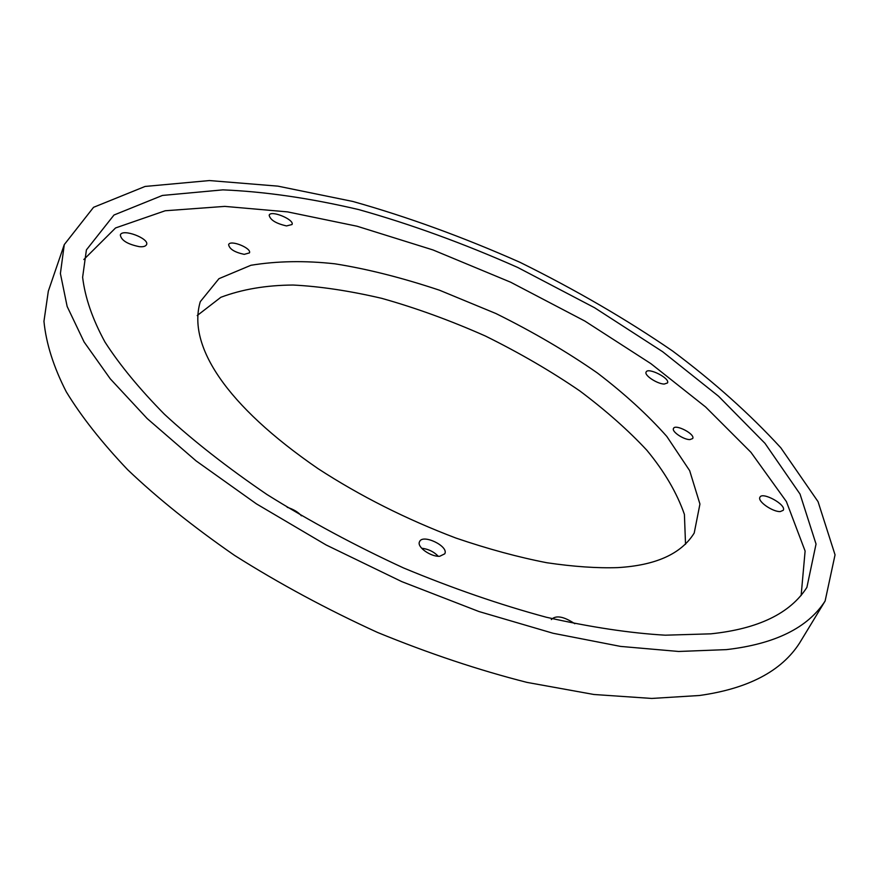 <?xml version="1.0" encoding="UTF-8"?>
<svg xmlns="http://www.w3.org/2000/svg" width="879" height="879" viewBox="0 0 879 879"><rect width="100%" height="100%" fill="white"/><g stroke="black" fill="none" stroke-linecap="round" stroke-linejoin="round"><path stroke-width="1.32" d="M421.689 548.243C428.304 549.001 433.841 551.682 438.28 556.286M710.814 633.836L665.315 635.187C630.111 633.155 590.424 627.166 546.255 617.223C500.063 604.752 452.487 588.326 403.527 567.944C355.061 545.595 309.518 521.104 266.919 494.481C227.167 467.397 192.984 440.643 164.406 414.229C139.442 388.881 119.654 364.84 105.019 342.118C92.493 319.209 85.032 297.585 82.626 277.259L86.406 249.889L113.995 215.014L162.417 195.446L222.925 189.864C264.788 191.6 310.067 198.171 358.764 209.598C410.625 224.167 463.585 243.439 517.654 267.425L594.545 307.716L662.667 351.732L718.55 396.242L764.994 443.346L800.033 494.075L816.042 544.046L806.9 587.381C790.243 613.41 758.214 628.903 710.814 633.836M801.132 595.533L805.109 551.045L786.386 501.568L750.941 452.311L705.606 406.977L650.921 363.664L584.865 321.066L510.655 282.214L432.984 249.944L357.083 226.233L287.576 211.883L224.782 206.389L165.197 210.762L115.545 227.958L83.835 259.525M726.373 649.625C774.926 644.043 807.845 627.837 825.117 601.016L835.05 554.836L818.041 501.645L780.794 447.763C749.743 413.943 713.682 381.695 672.611 351.018C626.54 319.418 575.69 289.861 520.06 262.349C463.2 237.132 407.482 216.838 352.908 201.478L277.907 186.139L209.422 180.558L145.101 186.447L93.559 207.312L64.277 244.604L60.398 273.534L67.145 306.452L84.109 342.008L110.271 378.827L147.167 418.547L196.061 460.871L256.393 503.843L326.131 544.969L401.78 581.623L478.945 611.531L553.122 633.276L620.53 646.406L678.654 651.471L726.373 649.625M664.194 384.068L667.48 382.958C670.446 378.355 647.911 367.048 646.153 371.993C643.857 375.267 657.283 383.936 664.194 384.068M780.266 511.578L783.222 510.314C786.903 504.821 762.269 491.438 759.972 497.173C757.039 501.261 772.839 512.05 780.266 511.578M439.698 556.286L444.752 553.825C449.147 546.266 422.59 533.586 419.591 541.64C416.338 546.837 430.864 556.978 439.698 556.286M301.409 515.819C298.289 512.16 293.542 509.315 287.18 507.282M139.354 246.669C143.211 247.032 145.617 246.351 146.573 244.615C149.694 238.627 122.258 228.111 120.324 234.979C121.192 240.341 127.532 244.241 139.354 246.669M689.861 439.61L692.685 438.544C695.531 434.149 675.27 423.722 673.534 428.381C671.325 431.556 683.642 439.709 689.861 439.61M685.532 544.277L684.411 514.38C676.874 492.778 664.337 471.386 646.801 450.191C628.353 430.369 606.081 410.669 579.997 391.056C551.265 371.345 519.72 352.995 485.362 336.009C450.257 320.439 415.712 307.881 381.739 298.344C349.282 290.784 319.725 286.356 293.07 285.038C266.139 285.214 242.055 289.312 220.838 297.3L197.215 315.539M617.717 567.614C655.844 565.373 681.346 553.847 694.212 533.037L699.937 504.052L689.663 470.65L666.809 436.434C647.658 414.844 624.497 393.682 597.335 372.949C566.867 351.732 533.07 331.932 495.943 313.539L439.434 290.191C401.846 277.676 367.004 268.886 334.921 263.821C305.09 260.514 277.094 260.997 250.933 265.271L218.937 278.687L200.291 301.673C187.128 345.711 226.134 405.505 318.132 468.705C360.324 496.108 406.274 519.236 455.981 538.08C488.076 549.001 518.357 557.22 546.837 562.736C573.646 566.68 597.27 568.306 617.717 567.614M574.8 623.727C563.681 616.366 555.858 614.981 551.32 619.574M244.219 254.361L249.438 252.899C251.987 248.263 230.177 239.352 228.617 244.637C229.419 249.054 234.616 252.295 244.219 254.361M286.532 225.925L292.037 224.53C294.751 219.717 270.787 209.718 269.172 215.201C270.172 219.937 275.951 223.508 286.532 225.925M825.117 601.016L799.56 643.065C781.486 671.193 748.117 688.675 699.464 695.498L651.768 698.442L593.896 694.487L527.015 682.401C478.615 670.106 428.776 653.449 377.498 632.43C326.735 609.224 279.072 583.535 234.517 555.374C192.973 526.598 157.33 498.03 127.587 469.65C101.645 442.302 81.22 416.36 66.299 391.836C53.586 367.059 46.137 343.546 43.95 321.318L48.323 291.158L64.277 244.604"/></g></svg>
